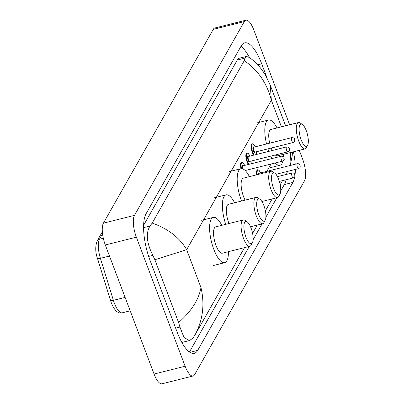 <?xml version="1.0" encoding="UTF-8"?>
<svg xmlns="http://www.w3.org/2000/svg" width="404" height="404" viewBox="0 0 404 404"><rect width="100%" height="100%" fill="white"/><g stroke="black" fill="none" stroke-linecap="round" stroke-linejoin="round"><path stroke-width="0.61" d="M299.308 150.344L302.586 159.024A16.973 5.641 -104.1 0 1 304.49 180.83L194.642 374.629A16.973 5.641 -104.1 0 1 193.072 375.998A16.973 5.641 -104.1 0 1 185.133 366.246L136.36 237.173A16.973 5.641 -104.1 0 1 134.461 215.367L244.309 21.569A16.973 5.641 -104.1 0 1 245.874 20.2A16.973 5.641 -104.1 0 1 253.818 29.952L289.643 124.765M193.072 375.998L162.014 383.8A16.973 5.641 -104.1 0 1 154.076 374.048L105.303 244.976A16.973 5.641 -104.1 0 1 103.404 223.17L213.251 29.371A16.973 5.641 -104.1 0 1 214.817 28.002L245.874 20.2M267.11 78.144L261.706 63.837A36.496 12.125 75.9 0 0 244.632 42.869A36.496 12.125 75.9 0 0 241.264 45.809L146.061 213.772A36.496 12.125 75.9 0 0 150.147 260.656L177.245 332.361A36.496 12.125 75.9 0 0 194.314 353.328A36.496 12.125 75.9 0 0 197.687 350.389L292.885 182.426A36.496 12.125 75.9 0 0 294.763 176.674M294.955 175.462A36.496 12.125 75.9 0 0 295.359 169.438M295.198 164.231A36.496 12.125 75.9 0 0 293.471 151.808M280.709 190.986L284.345 184.572A36.496 12.125 75.9 0 0 286.042 179.75M286.734 174.326A36.496 12.125 75.9 0 0 286.789 173.053L287.699 171.362M189.451 351.995L249.288 246.43M253.111 239.678L262.07 223.877M265.893 217.13L276.886 197.738M249.43 57.52A36.496 12.125 75.9 0 0 240.956 46.349M152.192 223.079C168.155 228.75 179.644 237.618 186.653 249.687L154.868 259.721L152.838 255.373C146.612 242.945 145.667 233.153 150.005 226.003L152.192 223.079L244.258 60.651L245.208 58.045L246.379 56.434L239.4 58.186A22.917 7.61 75.9 0 0 237.284 60.034L143.617 225.291M181.815 342.38A22.917 7.61 75.9 0 0 182.467 342.304L189.441 340.552L184.022 337.527L179.937 327.078L178.613 322.559C191.355 311.327 198.808 299.667 200.97 287.582C204.929 304.535 202.833 320.524 194.693 335.547L192.501 338.466L189.441 340.552M246.379 56.434L249.248 57.393C256.05 62.267 261.62 68.478 265.958 76.023L270.256 85.183L271.367 100.232C267.074 83.36 258.04 70.165 244.258 60.651M194.773 335.396L244.526 247.627L194.733 335.471M252.591 233.396L257.308 225.073L252.591 233.396M265.372 210.843L272.124 198.935L265.372 210.843M280.189 184.699L282.487 180.644L280.189 184.704M154.868 259.721L178.613 322.559M289.87 165.569L290.668 152.515M285.598 125.785L270.256 85.188M102.535 233.78L99.44 239.244A16.973 5.641 75.9 0 0 100.404 258.328L113.393 300.329A4.242 0.641 162.8 0 1 110.524 300.586A4.242 0.641 162.8 0 1 110.519 300.546L97.556 258.616M251.086 228.088A11.458 3.808 -104.1 0 1 252.429 242.693A11.458 3.808 -104.1 0 1 245.95 237.153A11.458 3.808 -104.1 0 1 243.94 225.311A11.458 3.808 -104.1 0 1 247.203 221.892A11.458 3.808 -104.1 0 1 251.086 228.088M252.429 242.693L251.212 245.046A13.579 4.51 -104.1 0 1 249.884 246.278A13.579 4.51 -104.1 0 1 243.531 238.476A13.579 4.51 -104.1 0 1 243.269 219.938A13.579 4.51 -104.1 0 1 245.021 220.392L247.203 221.892M243.269 219.938L215.706 226.861A13.579 4.51 75.9 0 0 215.968 245.4A13.579 4.51 75.9 0 0 222.321 253.202L249.884 246.278M228.437 251.667A23.341 7.752 -104.1 0 1 224.7 262.671A23.341 7.752 -104.1 0 1 213.782 249.263A23.341 7.752 -104.1 0 1 213.327 217.397A23.341 7.752 -104.1 0 1 221.821 225.326M263.868 205.54A11.458 3.808 -104.1 0 1 265.211 220.145A11.458 3.808 -104.1 0 1 258.732 214.6A11.458 3.808 -104.1 0 1 256.722 202.763A11.458 3.808 -104.1 0 1 259.984 199.344A11.458 3.808 -104.1 0 1 263.868 205.54M265.211 220.145L263.994 222.498A13.579 4.51 -104.1 0 1 262.666 223.725A13.579 4.51 -104.1 0 1 256.313 215.928A13.579 4.51 -104.1 0 1 256.05 197.384A13.579 4.51 -104.1 0 1 257.803 197.844L259.984 199.344M256.05 197.384L228.487 204.308A13.579 4.51 75.9 0 0 228.75 222.851A13.579 4.51 75.9 0 0 229.012 223.518M225.725 224.346A23.341 7.752 -104.1 0 1 226.109 194.844A23.341 7.752 -104.1 0 1 234.603 202.773M278.684 179.396A11.458 3.808 -104.1 0 1 280.028 194.001A11.458 3.808 -104.1 0 1 273.548 188.456A11.458 3.808 -104.1 0 1 271.538 176.619A11.458 3.808 -104.1 0 1 274.806 173.2A11.458 3.808 -104.1 0 1 278.684 179.396M280.028 194.001L278.81 196.354A13.579 4.51 -104.1 0 1 277.482 197.586A13.579 4.51 -104.1 0 1 271.129 189.784A13.579 4.51 -104.1 0 1 270.867 171.246A13.579 4.51 -104.1 0 1 272.619 171.7L274.806 173.2M270.867 171.246L243.304 178.169A13.579 4.51 75.9 0 0 243.567 196.708A13.579 4.51 75.9 0 0 245.107 200.137M241.557 201.025A23.341 7.752 -104.1 0 1 241.38 200.566A23.341 7.752 -104.1 0 1 240.925 168.7A23.341 7.752 -104.1 0 1 249.419 176.634M306.283 130.704A11.458 3.808 -104.1 0 1 307.631 145.309A11.458 3.808 -104.1 0 1 301.147 139.764A11.458 3.808 -104.1 0 1 299.142 127.927A11.458 3.808 -104.1 0 1 302.404 124.508A11.458 3.808 -104.1 0 1 306.283 130.704M307.631 145.309L306.414 147.662A13.579 4.51 -104.1 0 1 305.086 148.894A13.579 4.51 -104.1 0 1 298.733 141.092A13.579 4.51 -104.1 0 1 298.465 122.548A13.579 4.51 -104.1 0 1 300.217 123.008L302.404 124.508M271.185 148.056A13.579 4.51 75.9 0 0 272.235 150.51M275.301 154.995A13.579 4.51 75.9 0 0 277.518 155.818L305.086 148.894M283.633 154.283A23.341 7.752 -104.1 0 1 283.573 156.974M282.982 160.984A23.341 7.752 -104.1 0 1 279.896 165.281A23.341 7.752 -104.1 0 1 275.185 162.994M272.044 158.535A23.341 7.752 -104.1 0 1 270.791 156.126M298.465 122.548L270.902 129.477A13.579 4.51 75.9 0 0 269.7 143.178M268.796 151.379A23.341 7.752 -104.1 0 1 267.933 148.874M266.554 143.965A23.341 7.752 -104.1 0 1 268.524 120.008A23.341 7.752 -104.1 0 1 277.018 127.937M281.416 126.836L271.367 100.232L186.653 249.687L200.97 287.582M270.988 164.049L266.852 171.352M244.309 21.569L213.251 29.371M134.461 215.367L103.404 223.17M136.36 237.173L105.303 244.976M185.133 366.246L154.076 374.048M284.345 184.572L292.885 182.426M189.951 352.333L197.687 350.389M257.757 64.827L261.706 63.837M148.657 256.424L152.838 255.373M143.587 227.614L150.005 226.003M237.284 60.034L245.208 58.045M175.654 328.154L179.937 327.078M125.109 297.384L113.393 300.329A16.973 5.641 75.9 0 0 114.327 303.05A16.973 5.641 75.9 0 0 122.266 312.802L130.179 310.812M103.313 238.269L99.44 239.244A4.242 3.782 -150.5 0 0 97.172 240.925L102.343 231.805M109.484 256.045L100.404 258.328A4.242 0.641 162.8 0 1 97.536 258.585A4.242 0.641 162.8 0 1 97.531 258.545M292.097 176.467A2.545 0.843 -104.1 0 1 292.047 172.993C293.708 172.902 294.612 173.417 294.748 174.543C294.642 176.124 295.945 176.467 293.289 177.932A2.545 0.843 -104.1 0 1 292.097 176.467M294.703 174.806L294.516 175.139L294.703 174.806M256.732 174.796A6.368 2.116 -104.1 0 1 257.565 169.746L259.025 170.296L260.641 172.912M260.615 172.917A5.939 1.975 75.9 0 0 257.909 170.114A5.939 1.975 75.9 0 0 257.262 174.664M297.369 167.17A2.545 0.843 -104.1 0 1 297.319 163.696C298.98 163.605 299.879 164.125 300.015 165.246C299.909 166.827 301.217 167.17 298.556 168.635A2.545 0.843 -104.1 0 1 297.369 167.17M299.975 165.509L299.783 165.847L299.975 165.509M297.319 163.696L259.272 173.255A2.545 0.843 75.9 0 0 258.868 174.26M258.308 174.402A2.969 0.985 -104.1 0 1 259.378 173.225M245.9 171.281A5.939 1.975 75.9 0 0 245.849 170.362M242.607 168.801A2.969 0.985 -104.1 0 1 242.38 166.009A2.969 0.985 -104.1 0 1 243.375 165.736M281.315 156.202C283.255 156.409 284.153 156.924 284.012 157.757C283.906 159.338 285.214 159.681 282.553 161.14A2.545 0.843 -104.1 0 1 281.366 159.681A2.545 0.843 -104.1 0 1 281.315 156.202L243.269 165.761A2.545 0.843 75.9 0 0 243.264 169.079M283.78 158.353L283.972 158.02L283.78 158.353M241.001 168.685A6.368 2.116 -104.1 0 1 241.562 162.251L243.011 162.787L244.637 165.418M244.612 165.423A5.939 1.975 75.9 0 0 241.693 162.787A5.939 1.975 75.9 0 0 241.542 168.625M248.455 164.458A6.368 2.116 -104.1 0 1 246.955 161.645A6.368 2.116 -104.1 0 1 246.829 152.954L248.278 153.495L249.904 156.121M249.879 156.131A5.939 1.975 75.9 0 0 246.703 153.884A5.939 1.975 75.9 0 0 247.44 161.383A5.939 1.975 75.9 0 0 249.096 164.297M250.965 163.827A5.939 1.975 75.9 0 0 251.121 161.07M249.884 161.378A2.969 0.985 -104.1 0 1 248.101 160.206A2.969 0.985 -104.1 0 1 247.607 156.949A2.969 0.985 -104.1 0 1 248.642 156.439M248.521 156.469L248.536 156.464A2.545 0.843 75.9 0 0 248.586 159.944A2.545 0.843 75.9 0 0 249.778 161.403L249.758 161.408M286.582 146.91C288.522 147.112 289.421 147.632 289.284 148.46C289.173 150.041 290.481 150.384 287.825 151.848A2.545 0.843 -104.1 0 1 286.633 150.384A2.545 0.843 -104.1 0 1 286.582 146.91L248.536 156.464M289.047 149.056L289.239 148.722L289.047 149.056M253.722 155.161A6.368 2.116 -104.1 0 1 252.222 152.353A6.368 2.116 -104.1 0 1 252.101 143.662L253.545 144.198L255.177 146.824M255.146 146.834A5.939 1.975 75.9 0 0 251.975 144.587A5.939 1.975 75.9 0 0 252.707 152.086A5.939 1.975 75.9 0 0 254.368 155M256.237 154.53A5.939 1.975 75.9 0 0 256.389 151.773M255.151 152.081A2.969 0.985 -104.1 0 1 253.374 150.909A2.969 0.985 -104.1 0 1 252.874 147.652A2.969 0.985 -104.1 0 1 253.909 147.142M253.788 147.177L253.808 147.167A2.545 0.843 75.9 0 0 253.858 150.647A2.545 0.843 75.9 0 0 255.045 152.111L255.03 152.111M291.85 137.613C293.789 137.82 294.693 138.335 294.551 139.163C294.445 140.743 295.748 141.087 293.092 142.551A2.545 0.843 -104.1 0 1 291.9 141.087A2.545 0.843 -104.1 0 1 291.85 137.613L253.808 147.167M294.319 139.764L294.506 139.425L294.319 139.764M292.415 152.076L292.218 155.863L290.168 165.494M122.266 312.802C118.125 313.943 114.473 310.631 111.307 302.874L97.536 258.585C95.283 252.298 95.162 246.41 97.172 240.925M224.7 262.671L213.494 265.484M213.327 217.397L201.677 220.321M262.666 223.725L250.551 226.77M226.109 194.844L214.458 197.768M277.482 197.586L261.898 201.5M240.925 168.7L229.28 171.629M279.896 165.281L268.695 168.099M268.524 120.008L256.878 122.932M292.047 172.993L277.467 176.654M293.289 177.932L279.371 181.426M298.556 168.635L275.962 174.311M245.935 171.321L245.879 170.357M282.553 161.14L245.188 170.528M251.051 163.807L251.147 161.06M287.825 151.848L249.778 161.403M256.318 154.51L256.419 151.763M293.092 142.551L255.045 152.111"/></g></svg>
